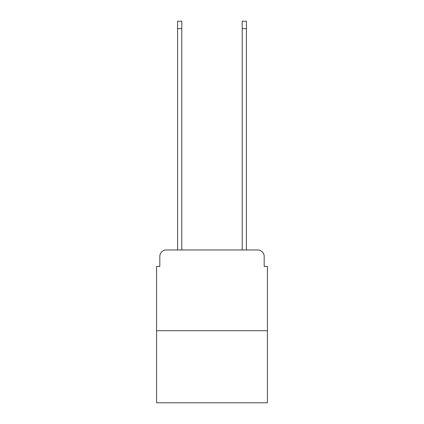<?xml version="1.0" encoding="UTF-8"?>
<svg xmlns="http://www.w3.org/2000/svg" width="424" height="424" viewBox="0 0 424 424"><rect width="100%" height="100%" fill="white"/><g stroke="black" fill="none" stroke-linecap="round" stroke-linejoin="round"><path stroke-width="0.64" d="M159.816 256.43L159.816 266.447L159.816 256.43A6.461 6.461 0 0 1 166.277 249.964L177.587 249.964L177.587 21.2L181.79 21.2L181.79 249.964L186.798 249.964M267.417 330.746L156.583 330.746L156.583 402.8L267.417 402.8L267.417 266.447L264.184 266.447L264.184 256.43A6.461 6.461 0 0 0 257.723 249.964L166.277 249.964M156.583 330.746L156.583 266.447L159.816 266.447M237.202 249.964L242.21 249.964L242.21 21.2L246.413 21.2L246.413 249.964L257.723 249.964M264.184 266.447L264.184 256.43M177.587 28.631L181.79 28.631M246.413 28.631L242.21 28.631"/></g></svg>
